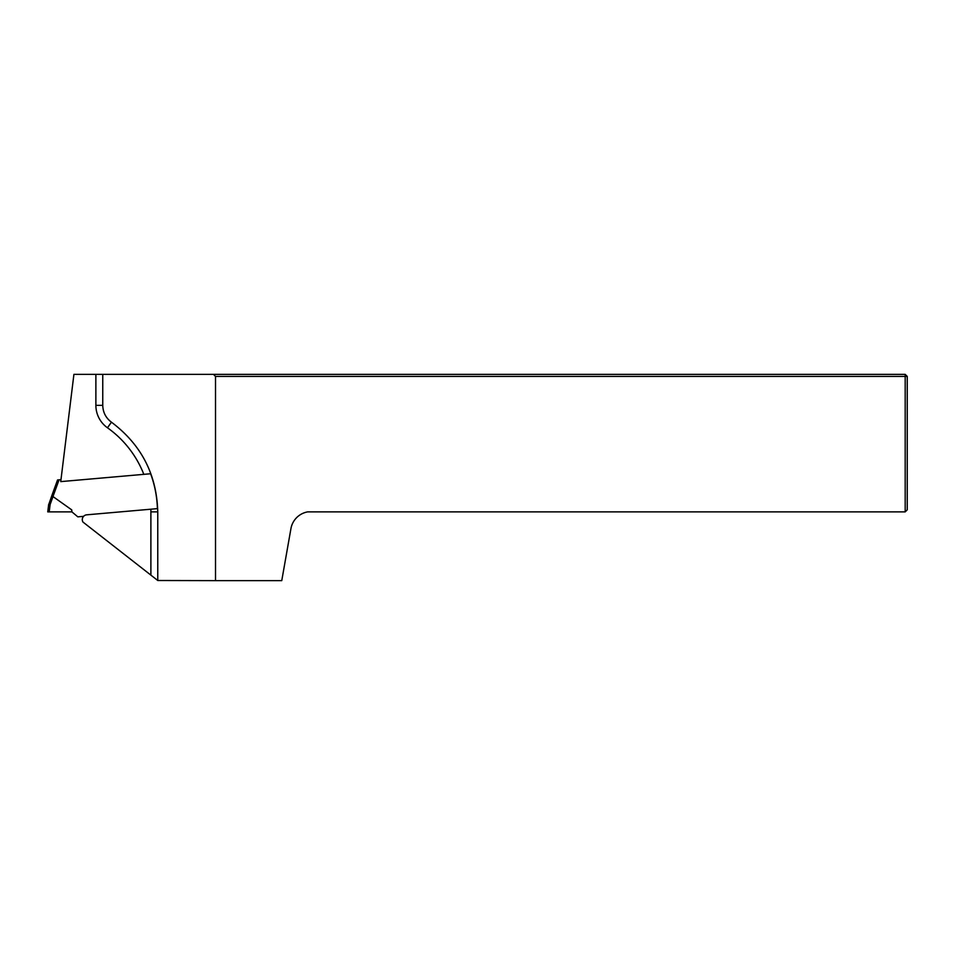 <?xml version="1.0" encoding="UTF-8"?>
<svg xmlns="http://www.w3.org/2000/svg" width="955" height="955" viewBox="0 0 955 955"><rect width="100%" height="100%" fill="white"/><g stroke="black" fill="none" stroke-linecap="round" stroke-linejoin="round"><path stroke-width="1.43" d="M157.766 580.497L82.942 522.039A4.811 4.811 0 0 1 86.69 514.829L157.396 508.633A109.694 109.694 0 0 0 150.615 473.752L60.738 481.618L73.917 374.36L905.185 374.36L905.185 376.425L215.52 376.425L215.52 580.64L157.766 580.497L157.766 511.88C156.751 474.528 141.304 444.624 111.449 422.182C105.838 417.968 102.949 412.357 102.758 405.362L102.758 374.36M905.185 511.88L907.25 509.815L907.25 376.425L905.185 376.425L905.185 511.88L307.677 511.88A20.628 20.628 0 0 0 290.941 528.616L281.761 580.64L215.52 580.64M213.466 374.36L215.52 376.425M907.25 376.425L905.185 374.36M49.206 511.88L47.75 511.88L48.681 504.324L50.114 504.526L49.206 511.88L71.912 511.88L77.821 516.846L83.586 516.333M60.977 479.661L57.539 479.959L51.654 496.158L52.967 496.552A12.952 1.373 110 0 1 53.003 496.576L71.732 509.875L71.912 511.88M48.824 504.3L51.654 496.158M71.721 511.88L71.732 509.875M143.823 474.349A103.14 103.14 0 0 0 107.461 427.78A27.504 27.504 0 0 1 95.882 405.362L95.882 374.36M150.89 575.125L150.89 511.88A103.14 103.14 0 0 0 150.854 509.206M150.89 511.88L157.766 511.88M107.461 427.78L111.449 422.182M95.882 405.362L102.758 405.362M59.055 479.828L52.967 496.552M53.003 496.576L50.114 504.526"/></g></svg>
